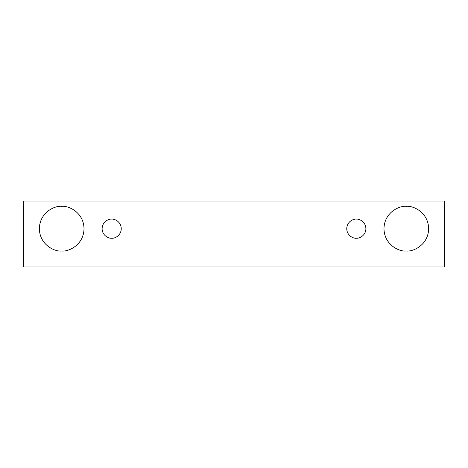 <?xml version="1.0" encoding="UTF-8"?>
<svg xmlns="http://www.w3.org/2000/svg" width="468" height="468" viewBox="0 0 468 468"><rect width="100%" height="100%" fill="white"/><g stroke="black" fill="none" stroke-linecap="round" stroke-linejoin="round"><path stroke-width="0.7" d="M23.4 201.029L444.6 201.029L444.6 266.971L23.4 266.971L23.4 201.029L23.4 266.971L444.6 266.971L444.6 201.029L23.4 201.029M61.688 251.018C55.16 251.919 39.657 245.214 39.353 228.682C39.657 212.15 55.16 205.446 61.688 206.347C68.223 205.446 83.725 212.15 84.029 228.682C83.725 245.214 68.223 251.919 61.688 251.018C68.223 251.919 83.725 245.214 84.029 228.682C83.725 212.15 68.223 205.446 61.688 206.347C55.16 205.446 39.657 212.15 39.353 228.682C39.657 245.214 55.16 251.919 61.688 251.018M406.312 251.018C399.777 251.919 384.275 245.214 383.971 228.682C384.275 212.15 399.777 205.446 406.312 206.347C412.84 205.446 428.343 212.15 428.647 228.682C428.343 245.214 412.84 251.919 406.312 251.018C412.84 251.919 428.343 245.214 428.647 228.682C428.343 212.15 412.84 205.446 406.312 206.347C399.777 205.446 384.275 212.15 383.971 228.682C384.275 245.214 399.777 251.919 406.312 251.018M356.318 238.253C353.515 238.639 346.876 235.767 346.747 228.682C346.876 221.598 353.515 218.726 356.318 219.112C359.12 218.726 365.76 221.598 365.888 228.682C365.76 235.767 359.12 238.639 356.318 238.253C359.12 238.639 365.76 235.767 365.888 228.682C365.76 221.598 359.12 218.726 356.318 219.112C353.515 218.726 346.876 221.598 346.747 228.682C346.876 235.767 353.515 238.639 356.318 238.253M111.682 238.253C108.88 238.639 102.24 235.767 102.112 228.682C102.24 221.598 108.88 218.726 111.682 219.112C114.484 218.726 121.124 221.598 121.253 228.682C121.124 235.767 114.484 238.639 111.682 238.253C114.484 238.639 121.124 235.767 121.253 228.682C121.124 221.598 114.484 218.726 111.682 219.112C108.88 218.726 102.24 221.598 102.112 228.682C102.24 235.767 108.88 238.639 111.682 238.253"/></g></svg>
